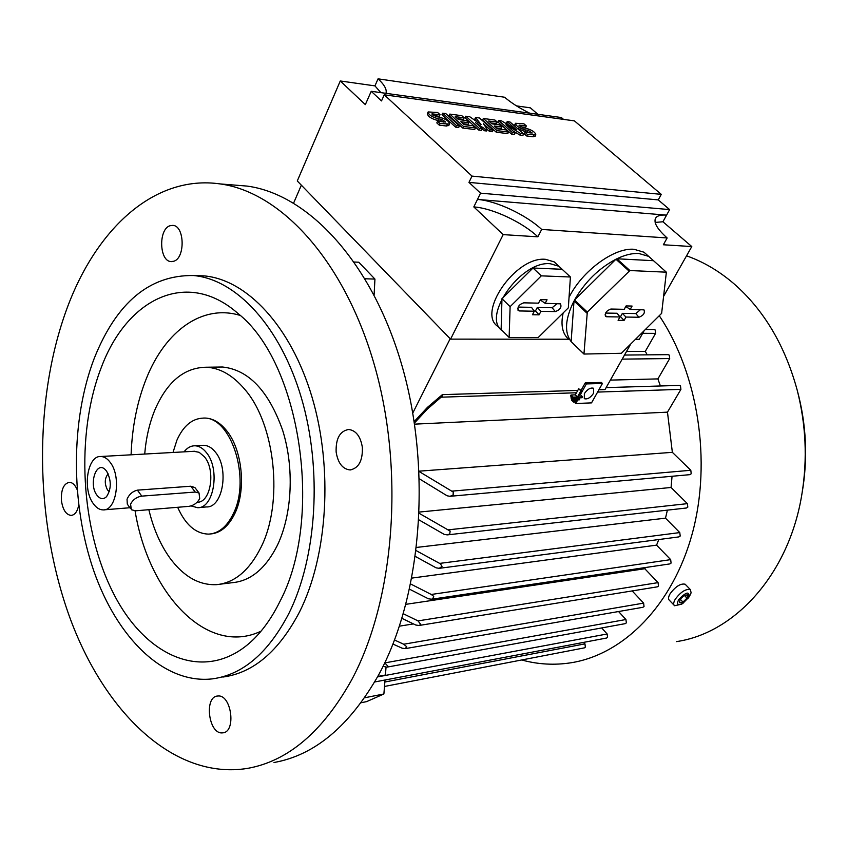 <?xml version="1.0" encoding="UTF-8"?>
<svg xmlns="http://www.w3.org/2000/svg" width="848" height="848" viewBox="0 0 848 848"><rect width="100%" height="100%" fill="white"/><g stroke="black" fill="none" stroke-linecap="round" stroke-linejoin="round"><path stroke-width="1.27" d="M581.982 397.733L572.654 398.072L573.174 397.14L577.467 396.981L580.859 390.886L581.633 390.864L578.241 396.959L582.502 396.8L581.982 397.733M581.633 390.864L578.707 388.766L575.315 394.861L571.022 394.998L570.503 395.942L572.654 398.072M571.022 394.998L573.174 397.14M575.315 394.861L577.467 396.981M578.707 388.766L580.859 390.886M576.311 401.963L575.442 403.521L591.522 402.885L602.44 383.476L601.359 382.437L585.279 382.861L586.36 383.921L580.361 394.68L579.491 394.712M580.361 394.68L582.502 396.8M301.347 185.171L293.631 203.043M643.865 331.208L639.297 339.285L635.65 339.274M563.146 312.954C560.57 324.954 562.404 333.72 568.616 339.221L450.574 339.126L297.277 180.974L340.271 80.973L374.943 85.881L380.869 92.623M472.007 176.108L661.281 194.362L574.414 120.872L384.25 94.796L472.007 176.108L468.965 182.384L480.54 193.164L669.644 209.594L662.924 221.763L691.788 246.556L663.804 295.984M516.485 105.883L530.371 107.844L537.886 114.3M563.528 119.377L561.376 117.543L371.212 91.298L365.34 104.622L340.271 80.973M661.281 194.362L658.249 199.905L468.965 182.384M669.644 209.594L658.249 199.905M529.629 113.166C519.58 108.215 511.249 102.905 504.613 97.244L378.06 78.832C384.451 84.789 387.08 89.623 385.967 93.333M374.943 85.881L378.06 78.832M371.212 91.298L381.526 100.912L384.25 94.796M514.418 134.45L511.577 134.101L497.935 122.059L498.688 120.511L501.528 120.882L516.4 129.712L507.189 121.624L510.008 121.995L523.651 133.963L520.842 133.602L505.927 124.751L515.181 132.903L514.418 134.45M508.673 125.122L506.447 123.161L507.189 121.624M523.651 133.963L522.887 135.5L520.078 135.15L512.87 130.868M481.611 130.38L478.654 130.02L465.001 117.766L465.753 116.197L469.697 116.706L481.049 124.603L475.569 117.48L479.47 117.989L493.123 130.147L490.208 129.776L483.349 123.67L487.271 129.415L485.321 129.172L475.516 122.663L482.374 128.801L481.611 130.38M476.841 121.677L474.827 119.049L475.569 117.48M493.123 130.147L492.37 131.716L489.444 131.355L487.271 129.415L486.519 130.984L484.558 130.751L482.194 129.172M458.673 127.539L455.63 127.158L441.978 114.777L442.73 113.176L445.762 113.568L459.436 125.939L458.673 127.539M448.921 125.25L446.461 126.023L439.253 125.133L436.826 122.907L437.579 121.285L445.698 122.048L441.564 119.261L438.48 118.868L437.727 120.49C431.166 118.678 427.71 116.367 427.381 113.547L427.943 112.328M443.769 122.07L437.727 120.49M438.48 118.868C431.918 117.056 428.463 114.745 428.134 111.936L437.642 112.508L440.038 114.681L439.285 116.293L433.127 115.498M474.7 129.521L462.711 128.037L449.058 115.699L449.8 114.098L461.789 115.678L464.185 117.819L455.206 116.653L458.418 119.547L466.4 120.575L468.806 122.737L460.824 121.72L464.047 124.624L473.025 125.758L475.452 127.931L474.7 129.521M464.185 117.819L463.432 119.409L457.39 118.625M468.806 122.737L468.054 124.327L463.008 123.681M507.772 133.624L496.239 132.193L482.597 120.056L483.349 118.497L494.882 120.013L497.267 122.123L488.639 120.999L491.84 123.84L499.514 124.836L501.931 126.956L494.246 125.981L497.479 128.843L506.108 129.924L508.524 132.065L507.772 133.624M497.267 122.123L496.525 123.681L490.822 122.939M501.931 126.956L501.168 128.514L496.43 127.91M535.215 136.136L533.127 136.772L526.629 135.966L524.212 133.846L524.965 132.309L532.247 132.998L528.251 130.316L525.474 129.967L524.711 131.493L517.1 128.218M530.276 132.977L524.711 131.493M515.255 126.596L514.747 124.815L515.34 123.607M525.474 129.967C519.273 128.186 515.944 125.96 515.499 123.278L523.947 123.819L526.343 125.907L525.59 127.433L520.312 126.744M524.965 132.309L527.392 134.429L535.819 134.927C535.364 132.224 532.046 129.988 525.845 128.218L523.068 127.857L519.018 125.313M526.343 125.907L519.082 125.186M527.392 134.429L526.629 135.966M508.524 132.065L497.002 130.624L483.349 118.497M497.002 130.624L496.239 132.193M475.452 127.931L463.464 126.437L449.8 114.098M463.464 126.437L462.711 128.037M437.579 121.285L440.006 123.511L449.493 124.031C449.164 121.211 445.709 118.89 439.147 117.066L436.073 116.674L431.855 114.056M440.038 114.681L431.929 113.897M440.006 123.511L439.253 125.133M459.436 125.939L456.394 125.557L442.73 113.176M456.394 125.557L455.63 127.158M482.374 128.801L479.417 128.43L465.753 116.197M485.321 129.172L484.558 130.751M490.208 129.776L489.444 131.355M479.417 128.43L478.654 130.02M515.181 132.903L512.33 132.542L498.688 120.511M520.842 133.602L520.078 135.15M512.33 132.542L511.577 134.101M480.54 193.164L477.477 199.428C496.122 200.764 526.046 214.777 541.681 229.437L667.143 237.959C656.585 228.483 652.918 221.635 656.151 217.406C658.006 215.487 661.482 214.724 666.581 215.138L477.477 199.428L473.809 206.923C492.455 208.163 522.315 222.123 537.876 236.825L503.182 234.62L473.809 206.923M541.681 229.437L537.876 236.825M655.154 222.43L662.924 221.763M691.788 246.556L663.359 244.765L667.143 237.959M503.182 234.62L450.574 339.126M569.04 297.351C582.088 270.968 614.196 247.372 634.05 249.291L643.971 252.206L648.232 255.979M638.767 253.467L648.678 256.372L666.369 272.187L629.916 270.544L616.846 258.778C624.934 254.909 632.248 253.139 638.767 253.467M573.068 343.525L583.954 354.051L621.383 353.277L661.631 313.368L666.369 272.187M653.363 260.686L616.846 258.778M606.617 316.76L605.578 316.421C604.688 313.103 606.447 310.644 610.878 309.043L624.213 309.308L626.1 305.927L632.089 306.064L630.212 309.425L643.95 309.849C645.19 312.965 643.537 315.424 638.979 317.247L625.962 317.057L624.096 320.396L618.097 320.321L619.962 316.961L606.617 316.76L605.016 314.894M629.916 270.544L587.304 312.043L583.954 354.051M605.567 313.06L617.132 313.262L619.962 316.961M619.75 316.675L620.513 316.696L622.368 313.347L635.777 313.58L640.516 309.637M630.212 309.425L626.068 306.69L626.492 305.937M624.096 320.396L620.513 316.696M625.962 317.057L622.368 313.347M587.304 312.043L574.531 300.012C584.844 282.034 598.646 268.445 615.924 259.234L628.993 271M615.924 259.234L574.531 300.012M583.551 353.584L571.128 341.585C564.164 332.374 565.118 318.837 574.011 300.976L586.774 313.007M574.011 300.976L571.128 341.585M498.921 327.063C475.474 314.693 515.34 255.926 545.571 259.329L554.21 261.884L557.952 265.371M502.716 331.059C480.763 317.724 520.672 260.442 550.288 263.739L558.917 266.272L562.68 269.791M501.963 298.687L501.136 329.49L509.129 337.451L538.226 337.504L568.33 307.845L570.418 276.999L562.15 269.293L533.021 268.01L501.963 298.687L510.114 306.658L509.129 337.451M570.418 276.999L541.31 275.854L533.021 268.01M519.517 310.951L518.276 310.538C517.206 307.008 519.029 304.432 523.757 302.831L538.533 303.16L540.409 299.609L547.045 299.779L545.169 303.319L560.433 303.838C561.906 307.146 560.21 309.732 555.334 311.587L540.929 311.333L539.074 314.841L532.449 314.746L534.304 311.216L519.517 310.951L517.651 308.672M541.31 275.854L510.114 306.658M518.117 307.071L531.505 307.336L534.304 311.216M534.102 310.94L535.448 310.972L537.293 307.453L552.122 307.75L557.136 303.584M545.169 303.319L540.982 300.457L541.416 299.641M539.074 314.841L535.448 310.972M540.929 311.333L537.293 307.453M585.279 382.861L581.081 390.313M630.615 344.214L605.027 389.571L598.911 389.762M450.182 338.712L412.796 413.018M577.785 390.419L442.38 394.638L427.487 407.326L414.184 421.573M442.38 394.638L442.444 396.027L442.19 395.03M602.44 383.476L586.36 383.921M593.547 393.334C590.431 397.776 587.346 399.556 584.304 398.666L584.357 393.631C587.473 389.179 590.558 387.388 593.611 388.278L593.547 393.334M577.456 399.917L576.937 400.839M442.444 396.027L427.244 409.202L414.418 423.057M581.177 391.681L579.693 394.712M575.633 401.994L575.442 403.521M354.305 262.032L358.757 262.223L374.943 279.087L374.095 294.892M365.096 278.759L374.943 279.087M679.184 385.416L680.488 385.904L680.912 389.359L667.471 412.149L672.358 452.334L690.802 470.28L691.226 473.756L689.795 474.668L450.288 496.281M667.471 412.149L414.577 424.148M399.482 626.153L413.23 623.948M405.969 604.317L644.798 568.732L658.069 582.629L658.483 586.053L657.306 586.848L419.177 625.464M645.519 567.513L644.798 568.732M411.916 578.082L656.575 545.137L670.673 559.638L671.086 563.083L669.856 563.909L431.844 599.197M658.779 539.54L656.575 545.137M416.622 547.426L665.5 518.16L679.778 532.586L680.202 536.042L678.898 536.901L439.487 568.298M667.387 510.146L665.5 518.16M419.357 512.054L671.075 487.473L687.389 503.648L687.813 507.125L686.445 508.005L447.553 534.855M672.051 476.269L671.075 487.473M419.156 471.159L672.358 452.334M403.351 613.761L418.032 620.895L420.788 624.499L418.965 625.495L415.785 625.029L401.973 618.372M419.177 471.552L453.256 492.063L453.076 495.126L449.97 496.313L447.108 495.794L419.463 478.887M453.171 495.031L453.256 492.063M419.304 513.39L450.15 531.102L449.737 534.007L447.246 534.887L444.204 534.388L418.986 519.898M449.737 534.007L450.15 531.102M416.23 550.67L440.409 563.803L442.031 566.358L439.222 568.33L436.126 567.842L415.467 556.5M410.729 584.018L431.282 594.469L433.72 596.356L433.36 598.232L431.59 599.239L428.378 598.773L409.616 589.222M432.703 598.953L433.72 596.356M394.543 640.028L403.701 644.226L406.711 646.706L406.383 647.777L405.259 648.635L402.111 648.179L392.963 644.077M405.259 648.635L406.711 646.706M384.759 662.86L387.992 666.295L386.783 667.164L383.073 666.327M377.805 676.439L385.416 675.019L386.041 667.196M364.64 697.777L383.89 693.982L385.013 680.011L374.678 681.972L606.5 638.046L607.55 637.304L607.147 633.975L601.677 627.944M361.1 702.727L366.58 701.635L383.89 693.982M583.625 642.381L584.961 643.865L585.343 647.162L584.336 647.883L384.494 686.456M618.574 611.535L625.941 619.517L626.343 622.877L625.262 623.64L386.942 667.132M632.173 590.929L643.621 603.119L644.035 606.521L642.901 607.295L405.365 648.614M668.044 354.655L669.273 355.121L669.697 358.556L657.9 378.897L660.401 385.978M657.9 378.897L610.369 380.105M653.988 329.512L655.165 329.967L655.578 333.37L645.317 351.358L647.194 354.846M645.317 351.358L626.513 351.496M659.426 315.944C698.201 374.021 711.801 461.365 692.36 533.233C672.877 605.165 623.725 654.38 571.255 662.733C554.507 665.373 537.992 664.45 521.7 659.977M686.541 255.831C703.172 261.661 718.881 270.894 733.69 283.518C763.794 309.764 784.983 345.359 797.237 390.292C805.918 424.435 807.519 458.768 802.028 493.303C789.541 573.407 735.248 633.085 676.428 641.618M685.725 584.813L685.142 584.219C680.679 583.276 675.729 586.371 670.27 593.483C668.256 596.854 667.98 599.133 669.443 600.331L674.022 605.133M687.898 598.646L691.131 592.858L690.357 589.593C685.905 588.682 680.933 591.787 675.464 598.911C673.429 602.281 673.142 604.56 674.595 605.748L681.665 604.168L683.202 603.108M678.665 599.621C676.333 604.55 677.764 605.758 682.947 603.267L688.735 597.352C689.615 591.024 686.265 591.787 678.665 599.621M682.979 602.069L679.513 602.674L680.064 599.377L684.092 595.466L687.558 594.872L686.997 598.179L682.979 602.069L680.234 599.207M686.997 598.179L684.347 595.423M233.698 185.012L247.15 186.094C308.471 194.319 372.399 262.498 402.185 366.378C431.992 470.089 421.52 596.388 378.717 674.754C349.63 726.015 314.725 755.271 273.989 762.511M336.137 452.005C335.723 438.533 339.9 431.028 348.676 429.48C355.99 430.434 360.548 436.402 362.361 447.384C362.774 460.782 358.662 468.297 350.033 469.94C342.571 469.061 337.939 463.082 336.137 452.005M78.694 505.291C77.369 511.62 74.847 514.99 71.126 515.425C65.996 514.736 62.752 509.733 61.406 500.405C61.014 489.678 63.653 483.646 69.335 482.321C72.462 482.427 75.048 484.844 77.115 489.561M66.791 308.969C96.089 228.939 154.262 174.412 220.215 183.931C281.239 192.178 345.072 261.279 374.89 366.771C404.729 472.092 394.362 600.384 351.719 679.767C322.749 731.697 287.981 761.239 247.436 768.405C173.66 780.266 103.975 711.96 69.303 616.146C34.683 519.718 33.401 400.065 66.791 308.969M173.649 261.279L171.02 261.587C159.212 261.322 158.29 229.087 170.013 225.727L172.907 225.377C184.726 225.78 185.394 258.343 173.649 261.279M218.159 695.985C231.483 694.735 236.348 731.75 222.971 732.831L221.943 732.905C208.534 733.647 204.071 696.929 217.427 696.038L218.159 695.985M195.559 275.611L204.124 275.886C246.757 279.596 290.896 326.109 312.053 397.224C333.211 468.266 327.752 555.79 299.556 611.885C278.886 651.275 253.298 672.994 222.812 677.064M94.276 358.269C116.632 302.418 149.714 274.847 193.514 275.536C236.051 279.257 280.147 326.014 301.294 397.553C322.441 469.008 317.014 557.041 288.892 613.433C268.254 653.013 242.719 674.828 212.297 678.877C163.876 684.378 117.172 637.95 93.842 571.043C70.564 503.871 70.554 420.152 94.276 358.269M101.294 367.47C126.956 298.517 187.164 268.35 238.224 313.686C300.521 362.668 324.169 518.223 279.861 601.592C272.282 616.962 263.463 629.587 253.404 639.477C207.368 684.177 146.799 658.854 113.812 594.077C80.496 529.385 75.292 434.388 101.294 367.47M261.036 631.166C207.272 656.84 148.548 594.045 135.065 510.825M131.09 454.814C132.108 426.798 137.249 401.252 146.513 378.155C165.339 331.049 202.333 303.775 240.185 315.435M218.106 367.067L222.515 367.014C248.549 369.76 268.572 390.811 282.607 430.18C294.468 467.714 292.253 514.344 277.37 545.306C265.7 568.478 250.754 580.922 232.553 582.661L220.236 584.187M144.711 454.051C146.057 437.875 149.46 423.152 154.908 409.86C167.077 381.748 184.207 367.534 206.308 367.226C219.982 367.937 232.734 375.229 244.574 389.115C275.261 423.947 283.645 502.249 261.11 547.055C249.471 570.407 234.578 582.947 216.441 584.664C199.026 585.364 183.507 576.47 169.876 557.984C160.346 544.639 153.34 528.548 148.856 509.69M203.043 418.096L204.919 418.043C212.647 418.265 219.791 422.357 226.342 430.318C242.221 449.122 246.461 489.487 234.96 513.273C228.748 526.173 220.639 533.063 210.622 533.954M173.003 452.472L176.893 440.239C183.327 425.834 192.178 418.456 203.435 418.096C230.91 416.071 251.135 478.41 233.465 513.4C227.179 526.46 218.975 533.36 208.831 534.113C195.909 533.89 185.521 524.954 177.667 507.295M202.449 445.37L203.626 445.306C207.866 445.38 211.756 447.617 215.307 452.016C229.426 468.276 222.929 507.867 206.499 506.934L198.708 507.592M184.048 451.846C187.122 447.871 190.662 445.847 194.69 445.783C198.92 445.857 202.799 448.104 206.34 452.525C220.448 468.87 213.972 508.641 197.573 507.687L191.065 505.927M193.842 451.306L199.142 452.302L204.453 456.828C216.049 470.322 210.696 503.034 197.181 502.228L197.118 502.239M110.208 462.383C121.582 476.565 116.462 510.825 103.255 509.902C99.629 509.902 96.343 507.846 93.375 503.733C82.214 489.285 87.397 455.45 100.764 456.5C104.187 456.574 107.336 458.535 110.208 462.383M130.306 508.302L127.295 504.136L127.041 499.239C129.14 494.363 132.595 491.331 137.397 490.144L190.811 486.222L194.892 487.558L196.079 489.116M96.884 495.115C88.468 484.282 96.333 460.252 105.322 469.686L106.615 471.191C111.491 480.392 111.48 488.872 106.572 496.631C103.318 499.726 100.085 499.218 96.884 495.115M109.286 491.639L107.495 489.943C104.346 483.678 104.569 478.304 108.141 473.82M188.934 506.351C193.747 505.535 197.33 502.949 199.704 498.603L199.047 492.995L195.241 492.041L141.786 496.122C136.698 496.949 132.956 499.62 130.581 504.125L131.334 509.733L135.585 510.803L188.934 506.351M573.492 402.079L574.011 401.146L577.117 401.019L576.598 401.952L573.492 402.079L571.351 399.949L571.87 399.016L574.011 401.146M576.057 399.97L577.117 401.019M573.068 400.076L573.587 399.143L579.809 398.91L579.29 399.843L573.068 400.076L570.927 397.945L571.446 397.012L573.587 399.143M578.749 397.85L579.809 398.91M533.89 135.235L533.127 136.772M519.866 125.069L519.4 126.023M528.251 130.316L527.498 131.843M447.214 124.412L446.461 126.023M432.862 113.749L432.342 114.883M441.564 119.261L440.812 120.872M638.979 317.247L635.777 313.58M555.334 311.587L552.122 307.75M441.373 397.182L576.481 392.772M384.854 682.015L584.961 643.865M377.54 676.905L607.147 633.975M384.833 662.892L625.941 619.517M403.701 644.226L643.621 603.119M418.032 620.895L658.069 582.629M431.282 594.469L670.673 559.638M439.635 563.401L679.778 532.586M448.401 529.83L687.389 503.648M451.952 491.14L690.802 470.28M597.607 392.083L680.912 389.359M622.199 359.128L669.697 358.556M642.678 333.317L655.578 333.37M195.241 492.041L190.811 486.222M141.786 496.122L137.397 490.144M535.819 134.927L535.056 136.454M449.493 124.031L448.74 125.642M655.112 219.303L656.151 217.406M643.971 252.206L648.678 256.372M554.21 261.884L558.917 266.272M517.852 310.008L518.276 310.538M606.14 387.61L679.333 385.405M624.499 355.058L668.192 354.655M645.657 329.459L654.137 329.512M797.237 390.292C806.448 424.276 808.049 458.609 802.028 493.303M685.142 584.219L690.357 589.593M682.947 603.267L681.665 604.168M688.735 597.352L689.975 595.646M220.215 183.931L247.15 186.094M171.741 261.619L171.02 261.587M223.522 732.714L222.971 732.831M193.514 275.536L204.124 275.886M206.308 367.226L222.515 367.014M203.435 418.096L204.919 418.043M104.166 509.828L129.892 507.729M199.047 492.995L194.892 487.558M100.764 456.5L194.807 451.253M194.69 445.783L203.626 445.306M351.04 469.866L350.033 469.94"/></g></svg>
